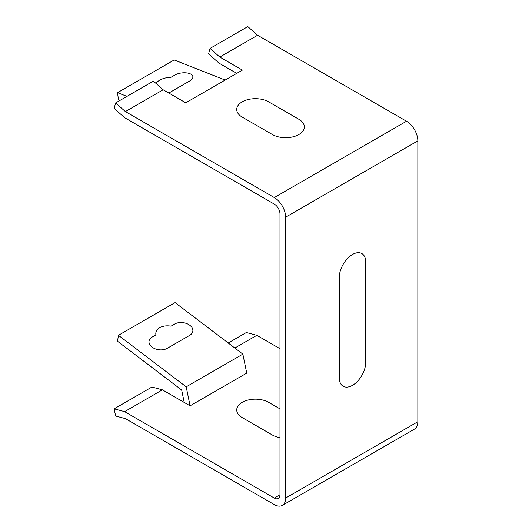 <?xml version="1.0" encoding="UTF-8"?>
<svg xmlns="http://www.w3.org/2000/svg" width="532" height="532" viewBox="0 0 532 532"><rect width="100%" height="100%" fill="white"/><g stroke="black" fill="none" stroke-linecap="round" stroke-linejoin="round"><path stroke-width="0.8" d="M268.647 101.831A18.693 10.793 0 0 0 242.206 101.831A18.693 10.793 0 0 0 242.206 117.093L272.424 134.543A18.693 10.793 0 0 0 298.864 134.543A18.693 10.793 0 0 0 298.864 119.274L268.647 101.831M167.068 348.407L189.731 335.32A10.687 7.056 8.5 0 0 189.824 325.291A10.687 7.056 8.5 0 0 174.809 323.975L171.031 326.156A13.353 8.818 8.5 0 0 155.923 334.881L152.145 337.062A10.687 7.056 8.5 0 0 152.052 347.097A10.687 7.056 8.5 0 0 167.068 348.407M339.283 277.378L339.283 377.687A18.693 10.793 120 0 0 352.497 385.321A18.693 10.793 120 0 0 365.717 362.425L365.717 262.11A18.693 10.793 120 0 0 352.497 254.476A18.693 10.793 120 0 0 339.283 277.378M279.978 408.875L268.647 402.332A18.693 10.793 0 0 0 242.206 402.332A18.693 10.793 0 0 0 242.206 417.6L272.424 435.043A18.693 10.793 0 0 0 279.978 437.696M168.817 93.04L189.731 80.97A10.687 5.127 -7.2 0 0 189.824 73.662A10.687 5.127 -7.2 0 0 174.809 75.085L171.031 77.266A13.353 6.411 -7.2 0 0 156.169 83.577M186.2 386.831L118.43 335.313L175.088 302.602L242.858 354.119L186.2 386.831L190.084 405.823L246.742 373.112L242.858 354.119M279.978 348.686L256.83 335.32L234.831 348.021M162.4 389.836L124.628 411.648L114.154 408.842L151.926 387.03L162.4 389.836L190.084 405.823M114.154 408.842L115.624 416.004L125.379 418.618L274.312 504.609A16.027 9.25 60 0 0 282.326 505.4A16.027 9.25 60 0 0 285.644 498.065L285.644 217.189A16.027 9.25 -120 0 0 274.312 197.558L125.379 111.574L115.624 102.922L114.154 108.395L124.628 117.685L274.312 204.102A8.013 4.628 -120 0 1 279.978 213.917L279.978 494.793A8.013 4.628 60 0 1 278.322 498.464A8.013 4.628 60 0 1 274.312 498.065L124.628 411.648M184.218 402.438L181.678 390.016L117.545 341.258L118.43 335.313M285.644 217.189L417.846 140.867L417.846 421.743A16.027 9.25 60 0 1 414.528 429.078L282.326 505.4M120.152 100.309L118.43 99.63L117.545 92.661L174.197 59.95L225.156 80.046M126.968 96.378L117.545 92.661M115.624 102.922L153.396 81.117L163.151 89.768L185.735 102.809L242.393 70.098L219.802 57.057L210.047 48.405L247.819 26.6L257.574 35.252L406.514 121.236A16.027 9.25 -120 0 1 417.846 140.867M236.727 73.369L219.058 63.168L208.584 53.878L210.047 48.405M219.802 57.057L257.574 35.252M125.379 111.574L163.151 89.768M256.83 335.32L246.356 332.513L228.215 342.987M274.312 498.065L279.978 494.793M285.644 498.065L417.846 421.743M274.312 197.558L406.514 121.236"/></g></svg>
